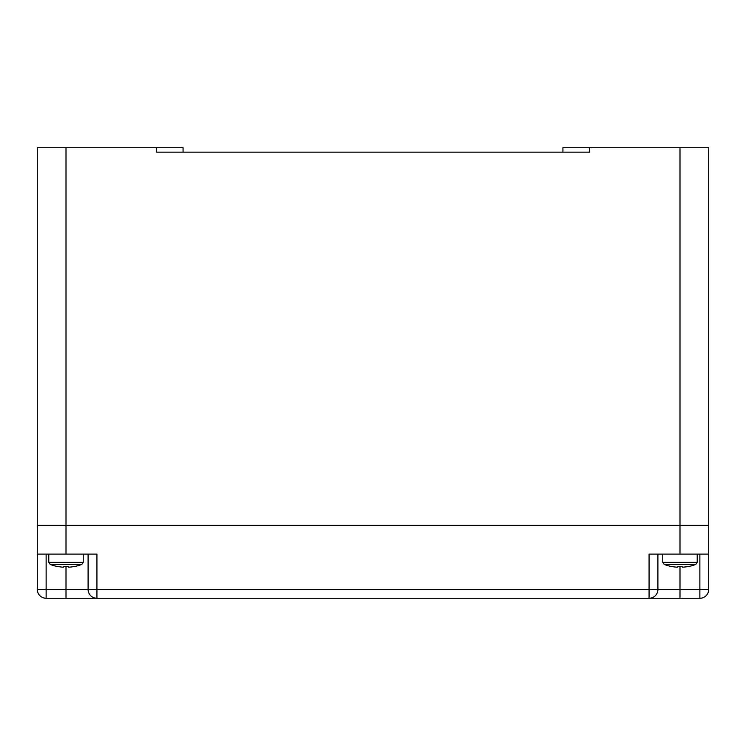 <?xml version="1.0" encoding="UTF-8"?>
<svg xmlns="http://www.w3.org/2000/svg" width="746" height="746" viewBox="0 0 746 746"><rect width="100%" height="100%" fill="white"/><g stroke="black" fill="none" stroke-linecap="round" stroke-linejoin="round"><path stroke-width="1.12" d="M37.3 152.147L37.3 525.389L37.3 147.727L66.012 147.727L66.012 525.389L679.988 525.389L37.3 525.389L37.3 554.101L37.3 525.389L66.012 525.389L66.012 554.101L96.933 554.101L96.933 589.443L649.067 589.443L649.067 598.273A8.831 8.831 0 0 0 657.907 589.443L657.907 554.101L657.907 589.443L649.067 589.443L649.067 554.101L708.7 554.101L708.7 525.389L679.988 525.389L708.7 525.389L708.7 147.727L562.932 147.727L562.932 152.147L562.932 147.727M66.012 554.101L37.3 554.101L37.3 589.443L37.3 554.101L37.3 589.443L46.131 589.443L46.131 554.101M708.7 554.101L708.7 589.443A8.831 8.831 0 0 1 699.869 598.273L46.131 598.273A8.831 8.831 0 0 1 37.3 589.443A8.831 8.831 0 0 0 46.131 598.273A8.831 8.831 0 0 1 37.3 589.443A8.831 8.831 0 0 0 46.131 598.273A8.831 8.831 0 0 1 37.3 589.443A8.831 8.831 0 0 0 46.131 598.273L46.131 589.443L66.012 589.443L66.012 566.466M88.093 554.101L88.093 589.443A8.831 8.831 0 0 0 96.933 598.273L96.933 589.443L66.012 589.443L66.012 598.273M708.7 589.443A8.831 8.831 0 0 1 699.869 598.273L699.869 589.443L708.7 589.443M74.796 566.466L74.796 566.466A44.173 44.173 0 0 0 81.818 564.424L50.206 564.424L48.788 562.363L83.235 562.363L83.235 554.101M48.788 562.363L48.788 554.101M68.613 566.391A43.688 43.632 0 0 1 63.41 566.391A43.688 43.632 -0 0 0 68.613 566.391L68.651 567.193A44.173 44.107 -0 0 0 74.796 566.391M57.228 566.391L57.228 566.391A44.173 44.107 -0 0 0 63.373 567.193L63.41 566.391M50.206 564.424A44.173 44.173 0 0 0 57.228 566.466M688.772 566.466L688.772 566.466A44.173 44.173 0 0 0 695.794 564.424L697.212 562.363L697.212 554.101M697.212 562.363L662.765 562.363L662.765 554.101M682.59 566.391A43.688 43.632 0 0 1 677.387 566.391A43.688 43.632 -0 0 0 682.59 566.391L682.627 567.193A44.173 44.107 -0 0 0 688.772 566.391M671.204 566.391L671.204 566.391A44.173 44.107 -0 0 0 677.349 567.193L677.387 566.391M695.794 564.424L664.182 564.424A44.173 44.173 0 0 0 671.204 566.466M183.068 152.147L183.068 147.727L66.012 147.727M156.557 147.727L156.557 152.147L589.443 152.147L589.443 147.727M679.988 554.101L679.988 147.727M699.869 554.101L699.869 589.443L679.988 589.443L679.988 566.466M657.907 589.443L679.988 589.443L679.988 598.273M88.093 589.443A8.831 8.831 0 0 0 96.933 598.273L95.87 598.208M650.13 598.208L649.067 598.273M664.182 564.424L662.765 562.363M83.235 562.363L81.818 564.424"/></g></svg>
